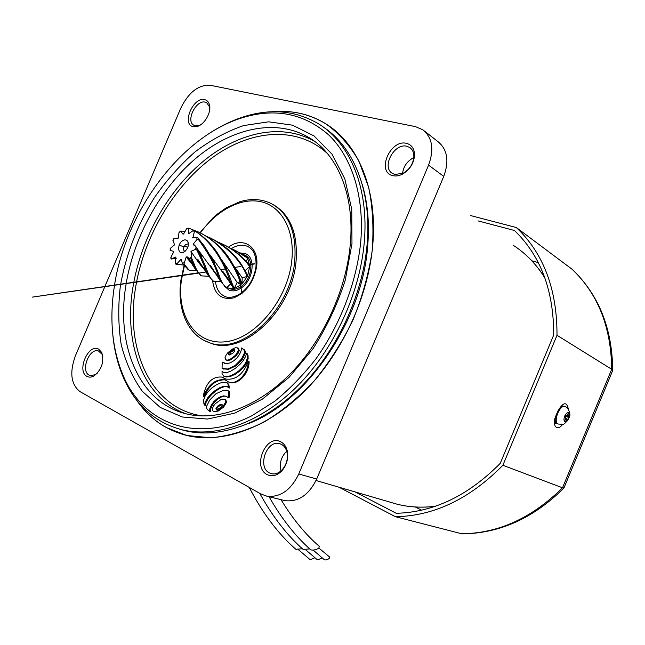 <?xml version="1.0" encoding="UTF-8"?>
<svg xmlns="http://www.w3.org/2000/svg" width="645" height="645" viewBox="0 0 645 645"><rect width="100%" height="100%" fill="white"/><g stroke="black" fill="none" stroke-linecap="round" stroke-linejoin="round"><path stroke-width="0.97" d="M182.172 240.988C177.488 244.27 177.496 253.38 182.221 252.663L184.776 251.574C188.316 248.059 189.203 244.536 187.437 240.996C186.05 239.505 184.293 239.497 182.172 240.988M188.292 243.891L185.744 244.439C183.18 247.269 182.858 249.647 184.792 251.566M224.492 286.251L229.201 290.21C233.014 291.621 237.094 290.831 241.424 287.847C253.421 279.962 256.017 257.476 245.535 253.687L240.158 252.937M229.088 288.355L229.822 288.686C233.329 289.984 237.078 289.258 241.061 286.517C252.058 279.269 254.436 258.645 244.81 255.17L244.205 254.872M241.972 254.001L243.488 254.509L247.1 257.444L236.449 250.994M230.442 248.277L234.796 250.179L247.575 258.129L249.647 265.498C243.109 257.008 234.756 250.204 224.597 245.084M218.429 242.294L222.92 244.253C233.958 249.768 242.875 257.194 249.655 266.53L247.736 275.439L241.698 264.926C234.683 254.098 224.928 245.455 212.439 239.021M188.106 228.266L186.502 228.854L183.583 234.014L183.019 234.159L180.56 231.087L185.091 231.257M206.118 236.159L210.73 238.166C228.54 248.011 240.722 260.782 247.277 276.479L241.972 284.01C239.674 276.697 235.554 268.328 229.636 258.895C222.461 247.986 212.576 239.287 199.966 232.797M188.929 228.241L198.217 231.926C223.065 243.173 236.578 269.908 241.19 284.727L234.24 288.444L231.531 282.099C229.152 274.061 224.363 264.224 217.172 252.59C211.455 244.116 203.997 236.812 194.798 230.692L193.145 230.563L188.751 233.659L188.267 228.749L188.929 228.241M230.249 281.51L233.401 288.597L228.475 288.073L225.887 286.888C223.597 285.566 221.477 282.115 219.51 276.536C216.946 268.239 211.923 258.129 204.425 246.197L198.136 238.231L196.773 237.312L192.871 237.884L194.355 231.773L195.346 231.289C216.067 245.14 225.952 269.038 230.249 281.51M194.492 245.277L193.355 243.979L197.031 239.48L198.233 239.263C208.625 253.445 215.285 265.667 218.203 275.923L220.405 281.059L225.21 286.582M220.735 281.728L213.963 281.462C211.536 280.075 209.278 276.528 207.182 270.819C204.997 264.724 201.595 257.282 196.983 248.502L195.346 245.922L193.492 244.939L193.355 243.979M204.457 269.642C200.651 265.426 196.153 259.306 190.968 251.292L195.362 249.413L196.588 249.631C200.692 257.702 203.772 264.563 205.836 270.199L208.085 275.27L213.285 281.156M208.625 276.286L201.748 275.899C199.168 274.439 196.757 270.787 194.524 264.958L191.678 258.169L190.968 251.292M195.459 269.36L187.614 257.387L190.928 259.032L195.459 269.36L201.071 275.592M196.209 270.731L189.203 270.19L183.97 264.071L186.179 257L187.131 256.766L187.614 257.387M181.148 259.387L182.39 263.386L188.525 269.884M183.47 265.014L176.375 264.353L181.043 259.298M171.304 259.008L175.537 257.073L175.908 257.371L175.319 262.926L175.69 264.031M178.326 237.989L175.763 238.255L177.407 238.755L178.238 238.166L178.979 232.651L180.56 231.087M180.229 231.619L179.31 232.063M175.763 238.255L173.86 238.594L172.949 240.246L174.553 244.858L170.216 248.478L170.183 250.478L173.215 251.211L173.682 252.002L170.901 257.218L170.981 258.153M247.575 258.129L246.342 261.556M181.293 259.822L180.56 259.25M191.726 263.66L186.179 257M216.841 275.439L196.596 247.793M230.668 283.913L227.064 287.347M228.911 281.091L209.391 254.066M193.242 237.924L192.589 237.416M241.19 284.727L238.739 283.429L238.005 282.292L237.167 282.389L234.24 288.444M237.167 282.389L221.961 260.29M247.277 276.479L242.189 277.769L241.972 284.01M242.189 277.769L234.167 266.32M249.655 266.53L245.229 270.674M246.471 272.948L247.736 275.439M360.708 242.101C364.61 196.628 351.92 157.291 328.861 135.071C304.013 113.327 274.98 107.61 241.762 117.906C179.616 137.369 124.92 212.794 114.221 287.146C109.045 321.758 112.585 352.484 124.832 379.325C146.052 424.466 197.185 443.728 251.985 415.694L274.818 401.19C289.669 389.096 303.489 374.834 316.268 358.394C340.616 324.04 356.62 282.026 360.708 242.101M207.698 134.466C219.292 126.678 231.2 120.817 243.439 116.866C270.819 108.134 295.91 110.497 318.727 123.969C349.985 143.069 369.19 188.219 364.24 242.584C359.749 294.144 333.505 350.138 296.837 386.637C260.072 423.088 216.139 438.044 181.938 429.788C156.203 422.846 137.264 406.705 125.13 381.356C118.607 367.553 114.52 352.243 112.875 335.424M203.352 396.659C208.295 384.63 215.43 378.97 224.774 379.671L228.733 382.082C237.037 385.105 248.285 373.334 248.309 361.418C243.004 374.64 235.377 380.494 225.436 378.986L221.936 377.083C212.6 376.285 206.456 382.227 203.506 394.901L203.352 396.659L204.199 396.933C208.924 385.291 215.849 379.599 224.96 379.857M204.473 405.141L205.102 402.351L207.585 397.997L210.826 394.224L215.172 390.515L219.784 387.693L223.541 386.363L226.919 386.379L228.524 387.718L227.959 384.017L226.798 382.719L225.032 382.243L220.388 383.001L216.083 384.976L211.705 388.088L207.722 392.104L205.191 395.828L203.683 399.916L203.917 404.052L205.32 405.415L205.948 402.625L208.424 398.279L211.665 394.506L216.011 390.806L220.622 387.992L224.379 386.653L227.516 386.621M246.39 353.331L245.777 356.145L243.238 360.571L239.908 364.441L235.473 368.247L230.789 371.133L227.008 372.504L223.557 372.496L222.049 371.278L222.073 373.778L223.783 376.188L225.863 376.672L230.16 375.898L234.546 373.882L239.029 370.69L243.133 366.578L245.745 362.756L247.317 358.386L247.228 355.266L246.39 353.331L247.212 353.654L248.051 355.589L248.14 358.709L246.567 363.079L243.963 366.892L239.859 371.004L235.377 374.181L230.999 376.196L226.693 376.978L224.968 376.656M234.764 350.025L230.837 352.146L229.386 354.96M228.548 353.879L228.798 354.863L229.701 354.935L233.305 352.839L234.772 350.783L234.49 349.784L232.587 350.066L230.015 351.831L228.548 353.879L229.378 354.202M224.952 357.894L225.814 359.894L227.79 360.103L230.055 359.37L235.514 355.282L238.457 350.404L237.674 347.913L235.675 347.719L233.401 348.477L227.975 352.565L226.193 354.863L224.952 357.894M226.613 360.192L228.62 360.418L230.886 359.684L236.344 355.597L239.287 350.735L238.497 348.236L237.674 347.913M209.544 411.365L209.891 408.503L211.479 404.842L213.826 401.65L217.026 398.731L220.509 396.707L223.613 395.885L226.476 396.28L228.128 397.691L228.894 391.104L227.596 390.604L223.202 390.459L215.97 393.732L209.641 400.118L206.11 407.309L207.44 409.656L210.399 411.631L210.738 408.777L212.326 405.125L214.664 401.924L217.865 399.013L221.348 396.989L224.452 396.167L226.589 396.328M222.106 365.425L222.073 368.464L227.709 369.005L234.998 365.618L241.448 359.088L245.027 351.807L245.85 352.138L244.439 349.88L241.424 347.969L241.101 350.799L239.505 354.468L237.134 357.709L233.901 360.692L230.394 362.788L227.298 363.667L224.468 363.353L222.839 362.022L222.106 365.425M222.114 404.592L218.26 406.616L216.785 408.656L216.849 409.535M215.946 408.39L216.188 409.406L217.083 409.519L220.695 407.519L222.178 405.463L221.735 404.375L219.993 404.633L217.413 406.334L215.946 408.39L216.785 408.656M212.205 409.099L213.052 411.188L215.027 411.486L217.292 410.817L222.759 406.842L225.718 401.964L224.944 399.376L222.952 399.094L220.679 399.779L215.236 403.754L213.455 406.036L212.205 409.099M272.077 111.762C291.782 109.9 309.858 114.028 326.306 124.146C358.072 143.754 377.672 189.63 372.77 244.826C368.319 297.313 341.673 354.307 304.311 391.475C266.845 428.594 222.001 443.849 187.018 435.536C165.563 430.062 148.584 417.992 136.063 399.336C144.117 411.341 154.203 420.75 166.313 427.554L187.018 435.536L211.036 437.786C228.104 436.165 245.568 431.037 263.418 422.41C281.156 411.784 298.014 398.046 313.978 381.195C329.055 362.812 342.011 342.511 352.839 320.299C362.168 297.45 368.593 274.407 372.133 251.171C373.915 228.354 372.745 207.037 368.626 187.211L358.797 160.847C349.896 145.617 339.068 133.386 326.306 124.146C317.904 118.857 308.915 115.213 299.344 113.206C290.5 111.367 281.405 110.892 272.077 111.762M362.192 184.26C367.714 202.691 369.561 223.178 367.714 245.729C362.498 320.726 306.827 401.666 248.317 423.676M323.242 127.025C353.516 146.625 371.915 191.097 367.126 244.278C362.683 295.676 336.545 351.469 299.957 387.814C263.273 424.12 219.405 439.003 185.22 430.739L179.915 429.272M273.536 204.82C290.484 214.938 297.99 233.78 296.055 261.346C292.217 310.898 242.681 356.492 210.649 343.148L208.351 342.285M228.524 387.718L229.354 388.008L228.79 384.315L226.363 382.509M228.128 397.691L228.967 397.981L229.717 394.466L229.733 391.394L228.362 390.87M214.164 411.566L218.131 411.091L223.597 407.124L226.556 402.246L225.79 399.658L224.766 399.295M223.122 368.867L228.54 369.311L235.828 365.933L242.27 359.402L245.85 352.138M224.944 363.506L223.67 362.337L223.533 362.804M223.783 372.552L222.049 371.278M225.935 379.131L222.71 377.357M229.564 382.38L228.733 382.082L229.564 382.38C237.868 385.396 249.115 373.64 249.131 361.74L248.309 361.418M245.027 351.807L243.617 349.55L241.424 347.969M228.894 391.104L229.733 391.394M554.99 421.798L556.167 421.008M555.039 422.507L556.288 421.612M478.082 220.896L514.444 230.491C540.631 255.67 553.724 290.492 553.724 334.973L500.27 463.32C468.214 495.715 433.529 512.372 396.224 513.283L355.105 491.925M563.875 488.08C533.496 518.201 499.585 533.463 462.126 533.875L395.425 516.71L338.931 487.193M461.272 533.77C498.013 533.528 531.762 518.201 562.513 487.789L502.882 465.279C469.77 498.899 433.948 516.04 395.425 516.71M612.71 370.222C612.25 328.249 598.705 294.588 572.091 269.247L516.314 227.516C543.55 253.316 557.119 289.234 557.006 335.287L502.882 465.279M470.286 215.486L516.314 227.516M612.702 370.625L611.694 369.279L557.006 335.287M571.639 268.852C597.842 293.451 611.194 326.926 611.694 369.279L562.513 487.789L564.02 487.926M561.61 407.197L561.416 406.519M561.102 407.616L560.9 407.011M267.103 474.575C251.889 467.157 266.079 433.48 280.857 441.89C283.961 443.534 286.066 446.429 287.17 450.557C288.67 458.063 286.896 464.827 281.857 470.85C277.011 475.704 272.093 476.937 267.103 474.575M281.405 444.357L279.583 443.671C266.683 439.632 257.073 467.069 269.392 472.914L271.674 473.761C275.431 474.454 278.971 473.083 282.284 469.657C286.678 464.4 288.218 458.498 286.912 451.943C285.953 448.331 284.114 445.808 281.405 444.357M281.035 470.874L280.793 470.036C279.487 463.562 281.002 457.773 285.34 452.661L286.751 451.331M87.027 376.414C76.32 371.335 88.317 343.132 98.629 349.13L101.749 352.493C104.361 361.756 101.773 369.561 93.993 375.922C91.437 377.341 89.115 377.502 87.027 376.414M102.918 357.088L102.047 354.266L98.443 350.969C89.284 347.607 80.294 371.044 89.179 375.164L90.276 375.6L95.275 374.721L97.274 373.245M392.902 175.658C376.083 172.32 390.112 139.014 406.503 143.351C412.074 144.915 414.743 149.189 414.493 156.171C413.405 164.096 409.382 170.087 402.44 174.158C399.086 175.859 395.901 176.359 392.902 175.658M406.85 146.262C394.159 142.747 381.187 167.297 392.466 173.441L394.974 174.489L403.31 173.174C409.373 169.619 412.873 164.386 413.824 157.477C414.098 152.962 412.752 149.64 409.793 147.512L406.85 146.262M402.536 173.497C403.423 166.724 406.858 161.597 412.848 158.106L413.808 157.654M193.202 126.67C181.35 124.437 193.234 96.5 204.691 99.653C207.142 100.241 208.746 101.991 209.504 104.901C211.56 112.19 204.618 124.453 197.338 126.436L193.202 126.67M209.722 109.537L209.448 106.748L206.698 102.708L205.239 102.144C196.032 99.507 185.413 121.316 193.96 125.283L195.201 125.759L198.821 125.549L200.861 124.646M283.252 500.206L285.203 500.681C298.498 502.092 308.995 494.868 316.703 479.001L443.752 176.399C449.339 161.04 447.412 149.455 437.963 141.634L424.37 130.975M210.23 85.269C198.442 84.672 188.638 92.3 180.802 108.134L75.417 355.774C69.41 372.471 70.934 384.42 79.98 391.612L260.854 493.973L266.893 496.199C280.277 497.593 290.895 490.192 298.764 473.986L428.562 165.12C434.279 149.447 432.392 137.683 422.886 129.814L415.436 126.638L210.23 85.269M564.931 415.598C563.762 418.323 563.666 420.298 564.641 421.524C565.867 422.225 567.165 421.314 568.543 418.799C569.704 416.098 569.801 414.122 568.842 412.889C567.624 412.171 566.318 413.074 564.931 415.598M564.939 406.414L564.891 406.398C560.158 403.883 552.934 420.395 557.385 423.572L558.143 423.999M567.358 415.388L568.576 415.743L568.987 417.637L568.503 418.734L567.947 419.782L567.407 419.194L566.608 419.79L565.528 419.21M565.367 415.146L566.826 415.485L565.601 414.63L564.552 416.791L565.738 417.718L565.673 418.968L564.351 420.879L565.254 421.669L566.608 419.79M566.826 415.485L567.648 414.912L568.293 412.76L569.188 413.566L568.003 413.848M568.576 415.743L569.188 413.566M568.987 417.637L564.947 416.009M565.254 421.669L564.609 420.54M324.185 559.618L325.249 559.981C328.684 559.328 330.071 558.272 329.385 556.804L318.928 548.105M281.002 499.657C292.709 518.886 305.488 534.471 319.348 546.404L318.775 548.21C315.76 549.879 313.107 550.435 310.809 549.879L310.463 549.564M316.864 559.417L317.904 559.771L322.073 558.014M309.753 548.919L303.134 549.419M309.576 559.215L310.592 559.562L314.744 557.812M302.4 548.766L295.837 549.274M183.107 264.394L183.97 264.071M175.674 264.023L176.375 264.353M195.346 231.289L194.798 230.692M198.233 239.263L198.136 238.231M196.588 249.631L196.983 248.502M180.745 231.273L178.979 232.651M188.267 228.749L186.502 228.854M194.355 231.773L193.145 230.563M197.031 239.48L196.773 237.312M195.362 249.413L196.161 246.995M190.928 259.032L191.678 258.169M189.888 258.355L191.476 256.468M182.39 263.386L184.252 262.644M175.319 262.926L176.851 263.555M170.901 257.218L171.626 258.992M170.474 248.123L170.183 250.478M174.134 238.489L172.924 240.69M205.102 402.351L205.948 402.625M226.032 359.983L226.645 360.208M209.891 408.503L210.738 408.777M309.036 137.635C275.762 117.866 231.184 128.226 195.322 158.751C159.428 189.566 133.015 238.448 125.67 286.711C116.294 345.752 138.877 401.932 185.55 413.695C215.148 421.419 254.791 408.777 288.428 375.704C321.919 342.664 346.075 291.508 350.267 244.503C354.992 194.403 336.811 153.687 309.036 137.635L314.591 141.376M120.349 286.025C125.831 254.92 137.111 225.573 154.171 197.983C166.273 180.608 179.842 165.281 194.887 152.002C210.544 140.175 226.798 131.362 243.633 125.573L268.651 121.816L292.564 125.195L314.091 135.974L331.925 154.058L344.825 178.867L351.751 209.286L351.976 243.697L345.277 280.019C337.456 304.48 326.62 327.499 312.752 349.09L289.073 377.357L262.483 399.07L234.732 413.131L207.488 419.057L182.269 416.976L160.274 407.455L142.416 391.426C132.717 377.93 125.638 362.28 121.187 344.478C118.277 325.838 117.995 306.351 120.349 286.025M184.301 266.264L181.43 280.011C176.335 315.792 195.838 345.518 225.766 341.721C255.622 338.52 287.993 299.393 291.814 260.274C294.95 230.676 281.954 206.9 261.822 201.917C241.665 196.894 216.817 210.012 200.329 232.974M199.918 232.772L212.947 217.873L217.18 214.205L226.04 207.956L239.956 201.675C251.228 198.305 261.717 198.958 271.432 203.651C288.92 213.543 296.692 232.547 294.749 260.661C290.887 310.285 241.303 355.959 209.27 342.616L204.247 340.479M249.405 247.43L247.519 246.374C242.504 244.286 237.11 245.036 231.337 248.639M228.524 247.148C242.931 236.022 259.395 246.704 256.629 266.562C253.703 282.292 246.051 292.733 233.675 297.877C221.549 300.248 214.535 294.572 212.616 280.849M327.515 153.639C296.555 124.977 249.301 129.726 210.617 158.936C171.836 188.388 142.755 239.424 135.216 289.895C125.477 351.219 151.769 409.124 202.764 415.969M185.881 413.784C143.65 398.513 123.937 345.236 132.572 289.557C139.772 241.665 165.959 193.194 201.635 162.645C237.287 132.386 281.672 122.107 314.937 141.634M215.543 282.034C216.518 289.339 219.703 294.152 225.105 296.49C228.225 298.111 232.7 297.555 238.529 294.797C248.083 288.726 253.904 279.414 255.968 266.861C256.573 256.065 253.751 249.244 247.519 246.374L248.647 246.954M215.027 411.486L215.873 411.752M217.292 410.817L218.131 411.091M222.759 406.842L223.597 407.124M224.565 404.544L225.403 404.826M225.718 401.964L226.556 402.246M224.944 399.376L225.79 399.658M216.543 407.293L217.389 407.567M221.025 404.334L221.864 404.617M219.993 404.633L220.832 404.915M217.413 406.334L218.26 406.616M227.709 369.005L228.54 369.311M234.998 365.618L235.828 365.933M241.448 359.088L242.27 359.402M243.617 349.55L244.439 349.88M211.479 404.842L212.326 405.125M213.826 401.65L214.664 401.924M217.026 398.731L217.865 399.013M220.509 396.707L221.348 396.989M223.613 395.885L224.452 396.167M228.878 394.184L229.717 394.466M238.457 350.404L239.287 350.735M237.312 352.968L238.142 353.291M227.79 360.103L228.62 360.418M230.055 359.37L230.886 359.684M235.514 355.282L236.344 355.597M233.619 349.735L234.441 350.058M232.587 350.066L233.409 350.388M230.015 351.831L230.837 352.146M229.152 352.791L229.975 353.113M225.863 376.672L226.693 376.978M230.16 375.898L230.999 376.196M234.546 373.882L235.377 374.181M239.029 370.69L239.859 371.004M243.133 366.578L243.963 366.892M245.745 362.756L246.567 363.079M247.317 358.386L248.14 358.709M247.228 355.266L248.051 355.589M246.954 354.428L247.777 354.75M207.585 397.997L208.424 398.279M210.826 394.224L211.665 394.506M215.172 390.515L216.011 390.806M219.784 387.693L220.622 387.992M223.541 386.363L224.379 386.653M226.919 386.379L227.33 386.524M227.959 384.017L228.79 384.315M226.798 382.719L227.629 383.017M556.966 414.332L554.942 423.322L556.941 423.08M538.285 262.628L531.819 260.798M415.275 506.978L421.604 510.179M562.593 424.329C557.151 432.174 551.636 425.498 555.869 415.888L557.861 411.107C563.222 402.101 566.705 401.367 568.293 408.93M543.106 275.133L543.945 275.383M562.779 406.511L562.182 405.971M557.861 411.107L557.973 411.921M389.282 501.915L397.231 504.245C409.373 507.236 422.096 507.905 435.391 506.244M544.977 278.148C536.406 264.313 525.788 253.332 513.106 245.197M298.764 473.986L316.703 479.001M428.562 165.12L443.752 176.399M566.995 407.567L565.117 406.479C560.376 403.964 553.152 420.476 557.611 423.652L558.32 424.071M565.899 418.387L567.358 419.177M568.519 416.984L564.964 415.977M183.511 252.324L182.221 252.663M229.822 288.686L228.475 288.073M225.887 286.888L224.613 286.315M213.963 281.462L212.673 280.873M201.748 275.899L200.41 275.294M189.203 270.19L187.84 269.57M187.518 228.249L188.55 228.193M176.375 264.345L175.642 264.007M171.207 259.048L170.756 257.903M188.243 242.746L187.437 240.996M179.044 245.576L187.856 247.1L179.068 245.495M172.118 258.887L176.174 258.403M197.66 272.908L32.25 297.135L197.926 273.23M198.7 273.117L206.553 271.908M220.485 269.739L225.266 268.981M234.78 267.449L240.73 266.474M249.615 264.926C255.476 263.813 256.307 263.499 252.114 263.974M249.47 264.289L248.76 264.386M193.298 264.676L187.131 256.766M208.085 275.27L197.717 259.193C199.507 262.571 202.272 266.393 206.029 270.666M198.636 251.534L201.909 256.226L196.902 248.365M220.405 281.059L210.455 265.361L214.68 271.988L218.429 276.503M209.778 254.735L214.567 262.41L211.471 257.887M232.377 286.654L222.815 271.311L230.507 282.171M222.404 261.104L226.911 268.433L223.944 264.039M238.739 283.429L238.005 282.292M236.135 270.086L237.142 271.569C237.691 273.214 237.32 270.037 238.537 275.302M239.44 280.035C244.745 307.754 240.787 286.759 239.626 280.511M238.739 275.77L238.069 271.706L238.666 274.117L234.619 267.151M241.762 117.906L243.439 116.866M183.97 265.788L180.898 280.236C176.819 308.858 187.558 335.327 209.27 342.616L210.649 343.148M181.938 429.788L185.22 430.739M213.624 411.397L214.471 411.671M223.073 368.851L223.904 369.158M225.911 396.086L226.451 396.272M226.072 359.991L226.903 360.305M224.5 376.486L225.339 376.793M124.832 379.325L125.13 381.356M564.012 487.83L612.597 370.762M558.223 411.317L562.005 405.882M316.042 480.501L397.231 504.245C409.325 507.228 421.983 507.921 435.198 506.309M544.912 277.979C538.107 266.998 529.924 257.79 520.362 250.341M98.846 351.106L98.443 350.969M280.43 443.937L279.583 443.671M280.841 470.213L281.534 470.415M266.893 496.199L285.203 500.681M410.454 148.003L409.793 147.512M209.448 106.748L209.504 104.901M198.821 125.549L197.338 126.436M413.824 157.477L414.493 156.171M403.31 173.174L402.44 174.158M102.047 354.266L101.749 352.493M95.275 374.721L93.993 375.922M286.912 451.943L287.17 450.557M282.284 469.657L281.857 470.85M555.466 418.371L556.071 418.605M557.949 423.926L558.167 424.015C565.133 424.499 562.73 425.152 567.85 420.33C568.842 416.67 571.994 416.533 567.737 408.261M565.899 418.379L567.407 419.194M565.351 415.178L566.955 415.541M313.18 550.104L324.459 559.82M310.809 549.879C295.402 536.269 281.494 518.556 269.078 496.731M305.827 549.943L317.13 559.618M303.472 549.725C287.186 535.455 272.617 516.669 259.766 493.361M298.514 549.782L309.842 559.409M296.176 549.572C278.382 534.125 262.725 513.396 249.22 487.386"/></g></svg>
